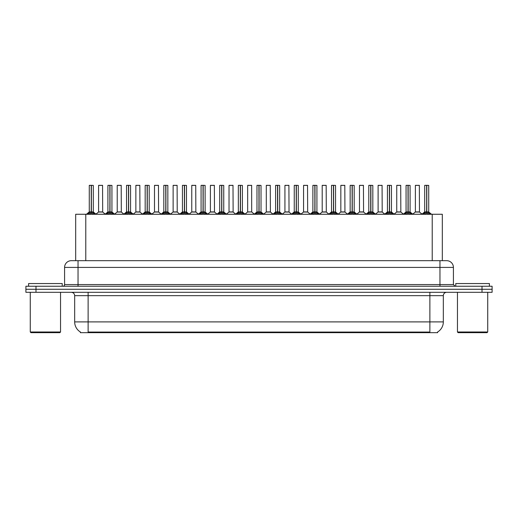 <?xml version="1.0" encoding="UTF-8"?>
<svg xmlns="http://www.w3.org/2000/svg" width="518" height="518" viewBox="0 0 518 518"><rect width="100%" height="100%" fill="white"/><g stroke="black" fill="none" stroke-linecap="round" stroke-linejoin="round"><path stroke-width="0.78" d="M73.821 260.683L75.686 260.683L75.686 214.264L442.314 214.264L442.314 260.683M437.606 331.999L437.606 332.666L80.394 332.666L80.394 331.999M80.491 332.057A11.772 11.772 0 0 1 74.67 321.898L88.125 321.898L88.125 332.057L429.875 332.057L429.875 321.898L443.33 321.898L443.33 295.661A3.361 3.361 0 0 1 446.691 292.301M74.67 321.898L74.67 295.661C74.475 293.622 73.355 292.502 71.309 292.301M437.509 332.057A11.772 11.772 0 0 0 443.33 321.898M492.1 292.301L492.1 289.271L25.9 289.271L25.9 292.301L35.988 292.301L35.988 289.271L25.9 289.271L25.9 286.247L35.988 286.247L35.988 289.271L492.1 289.271L492.1 292.301L35.988 292.301M453.418 267.411L64.582 267.411A6.728 6.728 0 0 1 71.309 260.683L446.691 260.683A6.728 6.728 0 0 1 453.418 267.411L453.418 284.563L455.102 286.247M64.582 267.411L64.582 284.563A1.683 1.683 0 0 1 62.898 286.247M492.1 286.247L492.1 289.271L492.1 286.247L35.988 286.247M87.775 214.342L88.999 213.053L91.2 211.914L91.2 213.112L91.317 185.334L93.305 185.405L93.305 211.907L91.375 211.914L93.583 213.053L94.807 214.342M91.375 211.914L91.375 213.112L91.375 211.914M91.207 185.334L89.271 185.405L91.259 185.334L91.317 211.907M91.259 185.334L89.336 185.334M93.305 185.405L91.375 185.334M89.271 185.405L89.271 211.907L91.2 211.914L89.271 211.907L86.467 214.264M91.2 185.405L91.291 211.907M90.618 185.334L91.964 185.334M91.375 185.405L91.375 211.907L93.369 212.043L91.602 212.043M93.583 213.053L93.583 214.264L91.375 213.112M91.2 213.112L88.999 214.271L88.999 213.053M101.114 211.907L98.53 212.043L102.687 212.043L102.558 185.334L98.588 185.405L98.588 211.907L102.622 211.907L100.518 211.907M100.576 185.334L98.653 185.334M106.41 214.342L107.634 213.053L109.835 211.914L109.835 213.112L109.952 185.334L111.94 185.405L111.94 211.907L110.01 211.914L112.218 213.053L113.442 214.342M110.01 211.914L110.01 213.112L110.01 211.914M109.835 185.334L107.906 185.405L109.894 185.334L109.952 211.907M109.894 185.334L107.971 185.334M111.94 185.405L110.01 185.334M107.906 185.405L107.906 211.907L109.835 211.914L107.906 211.907L105.102 214.264M109.835 185.405L109.926 211.907M109.253 185.334L110.599 185.334M110.01 185.405L110.01 211.907L112.005 212.043L110.23 212.043M112.218 213.053L112.218 214.264L110.01 213.112M109.835 213.112L107.634 214.271L107.634 213.053M125.045 214.342L126.269 213.053L128.47 211.914L128.47 213.112L128.587 185.334L130.575 185.405L130.575 211.907L128.645 211.914L130.853 213.053L132.077 214.342M128.645 211.914L128.645 213.112L128.645 211.914M128.47 185.334L126.541 185.405L128.529 185.334L128.587 211.907M128.529 185.334L126.606 185.334M130.575 185.405L128.645 185.334M126.541 185.405L126.541 211.907L128.47 211.914L126.541 211.907L123.737 214.264M128.47 185.405L128.561 211.907M127.888 185.334L129.228 185.334M128.645 185.405L128.645 211.907L130.64 212.043L128.865 212.043M130.853 213.053L130.853 214.264L128.645 213.112M128.47 213.112L126.269 214.271L126.269 213.053M143.674 214.342L144.898 213.053L147.106 211.914L147.106 213.112L147.222 185.334L149.21 185.405L149.21 211.907L147.28 211.914L149.488 213.053L150.706 214.342M147.28 211.914L147.28 213.112L147.28 211.914M147.106 185.334L145.176 185.405L147.164 185.334L147.222 211.907M147.164 185.334L145.241 185.334M149.21 185.405L147.28 185.334M145.176 185.405L145.176 211.907L147.106 211.914L145.176 211.907L142.372 214.264M147.106 185.405L147.19 211.907M146.523 185.334L147.863 185.334M147.28 185.405L147.28 211.907L149.275 212.043L147.5 212.043M149.488 213.053L149.488 214.264L147.28 213.112M147.106 213.112L144.898 214.271L144.898 213.053M162.309 214.342L163.533 213.053L165.741 211.914L165.741 213.112L165.857 185.334L167.845 185.405L167.845 211.907L165.915 211.914L168.117 213.053L169.341 214.342M165.915 211.914L165.915 213.112L165.915 211.914M165.741 185.334L163.811 185.405L165.799 185.334L165.857 211.907M165.799 185.334L163.876 185.334M167.845 185.405L165.915 185.334M163.811 185.405L163.811 211.907L165.741 211.914L163.811 211.907L161.007 214.264M165.741 185.405L165.825 211.907M165.151 185.334L166.498 185.334M165.915 185.405L165.915 211.907L167.91 212.043L166.136 212.043M168.117 213.053L168.117 214.264L165.915 213.112M165.741 213.112L163.533 214.271L163.533 213.053M119.749 211.907L117.159 212.043L121.322 212.043L121.193 185.334L117.223 185.405L117.223 211.907L121.257 211.907L119.153 211.907M119.211 185.334L117.288 185.334M138.384 211.907L135.794 212.043L139.957 212.043L139.828 185.334L135.858 185.405L135.858 211.907L139.892 211.907L137.788 211.907M137.846 185.334L135.923 185.334M157.019 211.907L154.429 212.043L158.592 212.043L158.463 185.334L154.493 185.405L154.493 211.907L158.527 211.907L156.423 211.907M155.84 185.334L154.558 185.334M62.225 286.247L62.225 283.553L28.594 283.553L28.594 286.247M30.271 292.301L30.271 331.993L60.548 331.993L60.548 292.301M60.548 331.993L59.874 332.666L30.944 332.666L30.271 331.993M489.406 286.247L489.406 283.553L455.775 283.553L455.775 286.247M457.452 292.301L457.452 331.993L487.729 331.993L487.729 292.301M487.729 331.993L487.056 332.666L458.126 332.666L457.452 331.993M180.944 214.342L182.168 213.053L184.376 211.914L184.376 213.112L184.492 185.334L186.48 185.405L186.48 211.907L184.55 211.914L186.752 213.053L187.976 214.342M184.55 211.914L184.55 213.112L184.55 211.914M184.376 185.334L182.446 185.405L184.434 185.334L184.492 211.907M184.434 185.334L182.511 185.334M186.48 185.405L184.544 185.334M182.446 185.405L182.446 211.907L184.376 211.914L182.446 211.907L179.636 214.264M184.376 185.405L184.46 211.907M183.786 185.334L185.133 185.334M184.55 185.405L184.55 211.907L186.538 212.043L184.771 212.043M186.752 213.053L186.752 214.264L184.55 213.112M184.376 213.112L182.168 214.271L182.168 213.053M199.579 214.342L200.803 213.053L203.011 211.914L203.011 213.112L203.127 185.334L205.115 185.405L205.115 211.907L203.185 211.914L205.387 213.053L206.611 214.342M203.185 211.914L203.185 213.112L203.185 211.914M203.011 185.334L201.081 185.405L203.069 185.334L203.127 211.907M203.069 185.334L201.146 185.334M205.115 185.405L203.179 185.334M201.081 185.405L201.081 211.907L203.011 211.914L201.081 211.907L198.271 214.264M203.011 185.405L203.095 211.907M202.421 185.334L203.768 185.334M203.185 185.405L203.185 211.907L205.173 212.043L203.406 212.043M205.387 213.053L205.387 214.264L203.185 213.112M203.011 213.112L200.803 214.271L200.803 213.053M218.214 214.342L219.438 213.053L221.646 211.914L221.646 213.112L221.762 185.334L223.75 185.405L223.75 211.907L221.821 211.914L224.022 213.053L225.246 214.342M221.821 211.914L221.821 213.112L221.821 211.914M221.646 185.334L219.71 185.405L221.704 185.334L221.762 211.907M221.704 185.334L219.781 185.334M223.75 185.405L221.814 185.334M219.71 185.405L219.71 211.907L221.646 211.914L219.716 211.907L216.906 214.264M221.646 185.405L221.73 211.907M221.056 185.334L222.403 185.334M221.821 185.405L221.821 211.907L223.808 212.043L222.041 212.043M224.022 213.053L224.022 214.264L221.821 213.112M221.646 213.112L219.438 214.271L219.438 213.053M175.654 211.907L173.064 212.043L177.227 212.043L177.098 185.334L173.129 185.405L173.129 211.907L177.162 211.907L175.058 211.907M174.469 185.334L173.193 185.334M194.289 211.907L191.699 212.043L195.856 212.043L195.733 185.334L191.764 185.405L191.764 211.907L195.798 211.907L193.693 211.907M193.104 185.334L191.828 185.334M212.924 211.907L210.334 212.043L214.491 212.043L214.361 185.334L210.399 185.405L210.399 211.907L214.433 211.907L212.328 211.907M211.739 185.334L210.463 185.334M236.849 214.342L238.073 213.053L240.274 211.914L240.274 213.112L240.397 185.334L242.385 185.405L242.385 211.907L240.456 211.914L242.657 213.053L243.881 214.342M240.456 211.914L240.456 213.112L240.456 211.914M240.281 185.334L238.345 185.405L240.339 185.334L240.397 211.907M240.339 185.334L238.416 185.334M242.385 185.405L240.449 185.334M238.345 185.405L238.345 211.907L240.274 211.914L238.351 211.907L235.541 214.264M240.274 185.405L240.365 211.907M239.692 185.334L241.038 185.334M240.456 185.405L240.456 211.907L242.443 212.043L240.676 212.043M242.657 213.053L242.657 214.264L240.456 213.112M240.274 213.112L238.073 214.271L238.073 213.053M255.484 214.342L256.708 213.053L258.909 211.914L258.909 213.112L259.032 185.334L261.02 185.405L261.02 211.907L259.091 211.914L261.292 213.053L262.516 214.342M259.091 211.914L259.091 213.112L259.091 211.914M258.916 185.334L256.98 185.405L258.968 185.334L259.032 211.907M258.968 185.334L257.051 185.334M261.02 185.405L259.084 185.334M256.98 185.405L256.98 211.907L258.909 211.914L256.98 211.907L254.176 214.264M258.909 185.405L259 211.907M258.327 185.334L259.673 185.334M259.091 185.405L259.091 211.907L261.078 212.043L259.311 212.043M261.292 213.053L261.292 214.264L259.091 213.112M258.909 213.112L256.708 214.271L256.708 213.053M274.119 214.342L275.343 213.053L277.544 211.914L277.544 213.112L277.661 185.334L279.655 185.405L279.655 211.907L277.726 211.914L279.927 213.053L281.151 214.342M277.726 211.914L277.726 213.112L277.726 211.914M275.615 185.405L277.603 185.334L277.635 211.907L275.615 211.907L277.544 211.907L277.544 185.405L275.615 185.405L275.615 211.907L272.811 214.264M277.603 185.334L275.686 185.334M279.655 185.405L277.719 185.334M276.962 185.334L278.308 185.334M277.726 185.405L277.726 211.907L279.714 212.043L277.946 212.043M279.927 213.053L279.927 214.264L277.726 213.112M277.544 213.112L275.343 214.271L275.343 213.053M292.754 214.342L293.978 213.053L296.179 211.914L296.179 213.112L296.296 185.334L298.29 185.405L298.29 211.907L296.354 211.914L298.562 213.053L299.786 214.342M296.581 212.043L298.349 212.043L296.354 211.914L296.354 213.112L296.354 185.334M296.186 185.334L294.25 185.405L296.238 185.334L296.296 211.907M296.238 185.334L294.321 185.334M294.25 185.405L294.25 211.907L296.179 211.914L294.25 211.907L291.446 214.264M296.179 185.405L296.27 211.907M295.597 185.334L296.943 185.334M298.562 213.053L298.562 214.264L296.354 213.112M296.179 213.112L293.978 214.271L293.978 213.053M311.389 214.342L312.613 213.053L314.814 211.914L314.814 213.112L314.931 185.334L316.919 185.405L316.919 211.907L314.989 211.914L317.197 213.053L318.421 214.342M314.989 211.914L314.989 213.112L314.989 211.914M314.821 185.334L312.885 185.405L314.873 185.334L314.931 211.907M314.873 185.334L312.95 185.334M316.919 185.405L314.989 185.334M312.885 185.405L312.885 211.907L314.814 211.914L312.885 211.907L310.081 214.264M314.814 185.405L314.905 211.907M314.232 185.334L315.579 185.334M314.989 185.405L314.989 211.907L316.984 212.043L315.216 212.043M317.197 213.053L317.197 214.264L314.989 213.112M314.814 213.112L312.613 214.271L312.613 213.053M231.559 211.907L228.969 212.043L233.126 212.043L232.996 185.334L229.027 185.405L229.027 211.907L233.068 211.907L230.963 211.907M230.374 185.334L229.098 185.334M251.696 211.907L251.631 185.334L247.662 185.405L247.662 211.907L251.703 211.907L249.592 211.907M249.009 185.334L247.733 185.334M250.194 211.907L247.662 211.907L245.027 214.128M268.829 211.907L266.239 212.043L270.396 212.043L270.266 185.334L266.297 185.405L266.297 211.907L270.338 211.907L268.227 211.907M267.644 185.334L266.369 185.334M287.464 211.907L284.874 212.043L289.031 212.043L288.902 185.334L284.932 185.405L284.932 211.907L288.973 211.907L286.862 211.907M286.279 185.334L285.004 185.334M306.093 211.907L303.509 212.043L307.666 212.043L307.537 185.334L303.567 185.405L303.567 211.907L307.601 211.907L305.497 211.907M304.914 185.334L303.639 185.334M330.024 214.342L331.248 213.053L333.45 211.914L333.45 213.112L333.566 185.334L335.554 185.405L335.554 211.907L333.624 211.914L335.832 213.053L337.056 214.342M333.624 211.914L333.624 213.112L333.624 211.914M333.456 185.334L331.52 185.405L333.508 185.334L333.566 211.907M333.508 185.334L331.585 185.334M335.554 185.405L333.624 185.334M331.52 185.405L331.52 211.907L333.45 211.914L331.52 211.907L328.716 214.264M333.45 185.405L333.54 211.907M332.867 185.334L334.214 185.334M333.624 185.405L333.624 211.907L335.619 212.043L333.845 212.043M335.832 213.053L335.832 214.264L333.624 213.112M333.45 213.112L331.248 214.271L331.248 213.053M348.659 214.342L349.883 213.053L352.085 211.914L352.085 213.112L352.201 185.334L354.189 185.405L354.189 211.907L352.259 211.914L354.467 213.053L355.691 214.342M352.259 211.914L352.259 213.112L352.259 211.914M352.085 185.334L350.155 185.405L352.143 185.334L352.201 211.907M352.143 185.334L350.22 185.334M354.189 185.405L352.259 185.334M350.155 185.405L350.155 211.907L352.085 211.914L350.155 211.907L347.351 214.264M352.085 185.405L352.175 211.907M351.502 185.334L352.849 185.334M352.259 185.405L352.259 211.907L354.254 212.043L352.48 212.043M354.467 213.053L354.467 214.264L352.259 213.112M352.085 213.112L349.883 214.271L349.883 213.053M367.294 214.342L368.512 213.053L370.72 211.914L370.72 213.112L370.836 185.334L372.824 185.405L372.824 211.907L370.894 211.914L373.102 213.053L374.326 214.342M370.894 211.914L370.894 213.112L370.894 211.914M368.79 185.405L370.778 185.334L370.81 211.907L368.79 211.907L370.72 211.907L370.72 185.405L368.79 185.405L368.79 211.907L365.986 214.264M370.778 185.334L368.855 185.334M372.824 185.405L370.894 185.334M370.137 185.334L371.477 185.334M370.894 185.405L370.894 211.907L372.889 212.043L371.115 212.043M373.102 213.053L373.102 214.264L370.894 213.112M370.72 213.112L368.512 214.271L368.512 213.053M385.923 214.342L387.147 213.053L389.355 211.914L389.355 213.112L389.471 185.334L391.459 185.405L391.459 211.907L389.53 211.914L391.731 213.053L392.955 214.342M389.53 211.914L389.53 213.112L389.53 211.914M389.355 185.334L387.425 185.405L389.413 185.334L389.471 211.907M389.413 185.334L387.49 185.334M391.459 185.405L389.53 185.334M387.425 185.405L387.425 211.907L389.355 211.914L387.425 211.907L384.621 214.264M389.355 185.405L389.439 211.907M388.772 185.334L390.112 185.334M389.53 185.405L389.53 211.907L391.524 212.043L389.75 212.043M391.731 213.053L391.731 214.264L389.53 213.112M389.355 213.112L387.147 214.271L387.147 213.053M404.558 214.342L405.782 213.053L407.99 211.914L407.99 213.112L408.106 185.334L410.094 185.405L410.094 211.907L408.165 211.914L410.366 213.053L411.59 214.342M408.165 211.914L408.165 213.112L408.165 211.914M407.99 185.334L406.06 185.405L408.048 185.334L408.106 211.907M408.048 185.334L406.125 185.334M410.094 185.405L408.165 185.334M406.06 185.405L406.06 211.907L407.99 211.914L406.06 211.907L403.257 214.264M407.99 185.405L408.074 211.907M407.401 185.334L408.747 185.334M408.165 185.405L408.165 211.907L410.159 212.043L408.385 212.043M410.366 213.053L410.366 214.264L408.165 213.112M407.99 213.112L405.782 214.271L405.782 213.053M423.193 214.342L424.417 213.053L426.625 211.914L426.625 213.112L426.741 185.334L428.729 185.405L428.729 211.907L426.8 211.914L429.001 213.053L430.225 214.342M426.8 211.914L426.8 213.112L426.8 211.914M426.625 185.334L424.695 185.405L426.683 185.334L426.741 211.907M426.683 185.334L424.76 185.334M428.729 185.405L426.793 185.334M424.695 185.405L424.695 211.907L426.625 211.914L424.695 211.907L421.885 214.264M426.625 185.405L426.709 211.907M426.036 185.334L427.382 185.334M426.8 185.405L426.8 211.907L428.787 212.043L427.02 212.043M429.001 213.053L429.001 214.264L426.8 213.112M426.625 213.112L424.417 214.271L424.417 213.053M324.728 211.907L322.144 212.043L326.301 212.043L326.172 185.334L322.202 185.405L322.202 211.907L326.236 211.907L324.132 211.907M323.549 185.334L322.267 185.334M343.363 211.907L340.773 212.043L344.936 212.043L344.807 185.334L340.838 185.405L340.838 211.907L344.871 211.907L342.767 211.907M342.184 185.334L340.902 185.334M361.998 211.907L359.408 212.043L363.571 212.043L363.442 185.334L359.473 185.405L359.473 211.907L363.506 211.907L361.402 211.907M360.819 185.334L359.537 185.334M380.633 211.907L378.043 212.043L382.206 212.043L382.077 185.334L378.108 185.405L378.108 211.907L382.142 211.907L380.037 211.907M379.454 185.334L378.172 185.334M399.268 211.907L396.678 212.043L400.841 212.043L400.712 185.334L396.743 185.405L396.743 211.907L400.777 211.907L398.672 211.907M398.089 185.334L396.807 185.334M417.903 211.907L415.313 212.043L419.47 212.043L419.347 185.334L415.378 185.405L415.378 211.907L419.412 211.907L417.307 211.907M416.718 185.334L415.442 185.334M428.528 332.666L428.528 331.999M89.472 332.666L89.472 331.999M85.781 260.683L85.781 214.264M432.219 260.683L432.219 214.264M429.875 292.301L429.875 295.661L74.67 295.661M443.33 295.661L429.875 295.661L429.875 321.898L88.125 321.898L88.125 292.301M482.012 292.301L482.012 286.247M78.037 286.247L78.037 260.683M64.582 284.563L453.418 284.563M439.963 260.683L439.963 286.247M90.98 212.043L89.213 212.043M88.643 213.358L88.643 214.264M93.933 213.358L93.933 214.264M102.622 185.405L98.588 185.405M109.615 212.043L107.841 212.043M107.278 213.358L107.278 214.264M112.568 213.358L112.568 214.264M128.25 212.043L126.476 212.043M125.913 213.358L125.913 214.264M131.203 213.358L131.203 214.264M146.885 212.043L145.111 212.043M144.548 213.358L144.548 214.264M149.838 213.358L149.838 214.264M165.52 212.043L163.746 212.043M163.183 213.358L163.183 214.264M168.473 213.358L168.473 214.264M121.257 185.405L117.223 185.405M139.892 185.405L135.858 185.405M158.527 185.405L154.493 185.405M184.155 212.043L182.381 212.043M181.818 213.358L181.818 214.264M187.108 213.358L187.108 214.264M202.784 212.043L201.016 212.043M200.453 213.358L200.453 214.264M205.743 213.358L205.743 214.264M221.419 212.043L219.651 212.043M219.088 213.358L219.088 214.264M224.378 213.358L224.378 214.264M177.162 185.405L173.129 185.405M195.798 185.405L191.764 185.405M214.433 185.405L210.399 185.405M240.054 212.043L238.286 212.043M237.717 213.358L237.717 214.264M243.013 213.358L243.013 214.264M258.689 212.043L256.922 212.043M256.352 213.358L256.352 214.264M261.648 213.358L261.648 214.264M277.324 212.043L275.557 212.043M274.987 213.358L274.987 214.264M280.283 213.358L280.283 214.264M295.959 212.043L294.192 212.043M298.29 185.405L296.354 185.405M293.622 213.358L293.622 214.264M298.912 213.358L298.912 214.264M314.594 212.043L312.827 212.043M312.257 213.358L312.257 214.264M317.547 213.358L317.547 214.264M233.068 185.405L229.027 185.405M251.703 211.907L247.604 212.043M251.703 185.405L247.662 185.405M270.338 185.405L266.297 185.405M288.973 185.405L284.932 185.405M307.601 185.405L303.567 185.405M333.229 212.043L331.462 212.043M330.892 213.358L330.892 214.264M336.182 213.358L336.182 214.264M351.864 212.043L350.09 212.043M349.527 213.358L349.527 214.264M354.817 213.358L354.817 214.264M370.5 212.043L368.725 212.043M368.162 213.358L368.162 214.264M373.452 213.358L373.452 214.264M389.135 212.043L387.36 212.043M386.797 213.358L386.797 214.264M392.087 213.358L392.087 214.264M407.77 212.043L405.995 212.043M405.432 213.358L405.432 214.264M410.722 213.358L410.722 214.264M426.398 212.043L424.63 212.043M424.067 213.358L424.067 214.264M429.357 213.358L429.357 214.264M326.236 185.405L322.202 185.405M344.871 185.405L340.838 185.405M363.506 185.405L359.473 185.405M382.142 185.405L378.108 185.405M400.777 185.405L396.743 185.405M419.412 185.405L415.378 185.405M93.369 212.043L96.115 214.264M98.53 212.043L95.947 214.128M102.687 212.043L105.264 214.128M112.005 212.043L114.743 214.264M130.64 212.043L133.379 214.264M149.275 212.043L152.014 214.264M167.91 212.043L170.649 214.264M117.159 212.043L114.582 214.128M121.322 212.043L123.899 214.128M135.794 212.043L133.217 214.128M139.957 212.043L142.534 214.128M154.429 212.043L151.852 214.128M158.592 212.043L161.169 214.128M186.538 212.043L189.284 214.264M205.173 212.043L207.919 214.264M223.808 212.043L226.554 214.264M173.064 212.043L170.487 214.128M177.227 212.043L179.804 214.128M191.699 212.043L189.122 214.128M195.856 212.043L198.439 214.128M210.334 212.043L207.757 214.128M214.491 212.043L217.074 214.128M242.443 212.043L245.189 214.264M261.078 212.043L263.824 214.264M279.714 212.043L282.459 214.264M298.349 212.043L301.094 214.264M316.984 212.043L319.729 214.264M228.969 212.043L226.392 214.128M233.126 212.043L235.709 214.128M251.761 212.043L254.344 214.128M266.239 212.043L263.656 214.128M270.396 212.043L272.973 214.128M284.874 212.043L282.291 214.128M289.031 212.043L291.608 214.128M303.509 212.043L300.926 214.128M307.666 212.043L310.243 214.128M335.619 212.043L338.364 214.264M354.254 212.043L356.993 214.264M372.889 212.043L375.628 214.264M391.524 212.043L394.263 214.264M410.159 212.043L412.898 214.264M428.787 212.043L431.533 214.264M322.144 212.043L319.561 214.128M326.301 212.043L328.878 214.128M340.773 212.043L338.196 214.128M344.936 212.043L347.513 214.128M359.408 212.043L356.831 214.128M363.571 212.043L366.148 214.128M378.043 212.043L375.466 214.128M382.206 212.043L384.783 214.128M396.678 212.043L394.101 214.128M400.841 212.043L403.418 214.128M415.313 212.043L412.736 214.128M419.47 212.043L422.053 214.128"/></g></svg>
